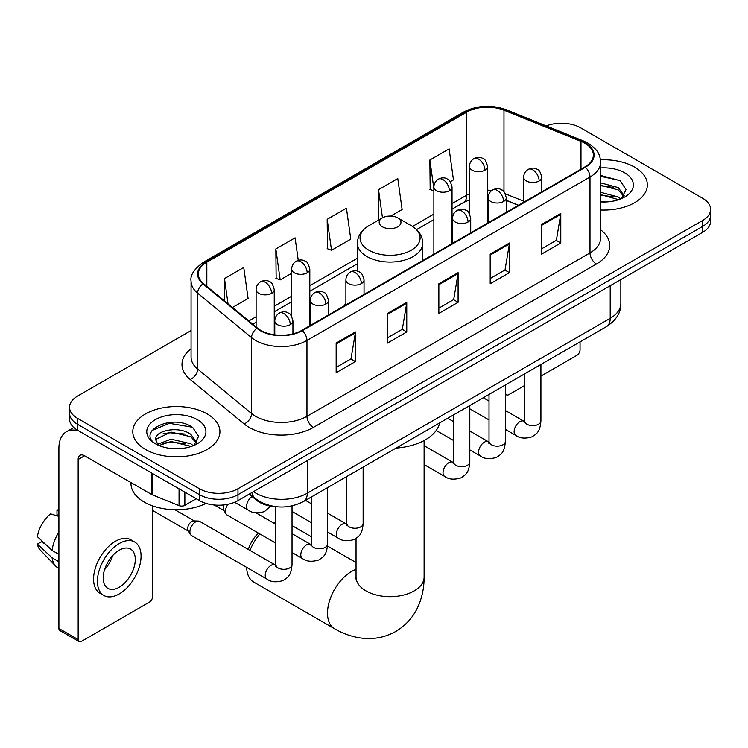 <?xml version="1.0" encoding="UTF-8"?>
<svg xmlns="http://www.w3.org/2000/svg" width="748" height="748" viewBox="0 0 748 748"><rect width="100%" height="100%" fill="white"/><g stroke="black" fill="none" stroke-linecap="round" stroke-linejoin="round"><path stroke-width="1.12" d="M345.894 303.249A48.106 27.77 0 0 0 344.192 305.895M518.355 205.345L506.265 200.455M277.854 506.873A27.227 15.717 180 0 1 256.433 500.178L249.14 494.166M191.067 330.569L77.521 396.122A27.227 15.717 0 0 0 69.545 407.239L69.545 419.095A27.227 15.717 0 0 0 77.521 430.212L199.464 500.618A27.227 15.717 0 0 0 237.967 500.618L702.624 232.348A27.227 15.717 0 0 0 710.6 221.23L710.6 215.302A27.227 15.717 0 0 1 702.624 226.42A27.227 15.717 0 0 0 710.6 215.302L710.6 209.375A27.227 15.717 0 0 0 702.624 198.257L580.682 127.852A27.227 15.717 0 0 0 546.255 125.916M69.545 407.239A27.227 15.717 0 0 0 77.521 418.356L199.464 488.753A27.227 15.717 0 0 0 237.967 488.753L237.967 494.69L702.624 226.42L237.967 494.69A27.227 15.717 0 0 1 199.464 494.69A27.227 15.717 0 0 0 237.967 494.69L237.967 500.618M77.521 418.356L77.521 424.284L199.464 494.69L77.521 424.284A27.227 15.717 0 0 1 69.545 413.167A27.227 15.717 0 0 0 77.521 424.284L77.521 430.212M634.594 167.131A43.562 25.151 0 0 0 600.466 159.838A43.562 25.151 0 0 1 634.594 167.131A43.562 25.151 0 0 1 647.357 184.915A43.562 25.151 0 0 0 634.594 167.131M207.159 413.906A43.562 25.151 0 0 0 159.689 408.455A43.562 25.151 0 0 0 132.789 431.699A43.562 25.151 0 0 0 145.551 449.483A43.562 25.151 0 0 0 193.031 454.934A43.562 25.151 0 0 0 219.921 431.699A43.562 25.151 0 0 0 207.159 413.906A43.562 25.151 0 0 0 159.689 408.455A43.562 25.151 0 0 0 132.789 431.699A43.562 25.151 0 0 0 145.551 449.483A43.562 25.151 0 0 0 193.031 454.934A43.562 25.151 0 0 0 219.921 431.699A43.562 25.151 0 0 0 207.159 413.906M584.852 143.233A29.041 16.765 180 0 1 593.36 155.088A29.041 16.765 180 0 1 584.852 166.944L301.827 330.354A29.041 16.765 180 0 1 257.499 328.11L203.578 283.651A29.041 16.765 180 0 1 198.323 274.039A29.041 16.765 180 0 1 206.831 262.183L466.78 112.107A29.041 16.765 180 0 1 503.974 110.227L580.981 141.353A29.041 16.765 180 0 1 584.852 143.233M585.366 142.933A29.77 17.185 0 0 0 581.392 141.007L504.386 109.881A29.77 17.185 0 0 0 466.266 111.807L206.317 261.884A29.77 17.185 0 0 0 202.979 283.894L256.901 328.353A29.77 17.185 0 0 0 302.342 330.644L585.366 167.243A29.77 17.185 0 0 0 585.366 142.933M336.161 343.061L336.161 372.71L355.412 361.593L355.412 331.944L336.161 343.061M336.161 367.446L350.99 358.881L355.337 332.935A7.265 4.189 -120 0 0 355.412 331.944M350.859 358.956L355.412 361.593M387.501 313.421L387.501 343.061L406.762 331.944L406.762 302.304L387.501 313.421M387.501 337.806L402.34 329.242L406.678 303.286A7.265 4.189 -120 0 0 406.762 302.304M402.209 329.316L406.762 331.944M541.533 224.494L541.533 254.133L560.785 243.016L560.785 213.376L541.533 224.494M541.533 248.878L556.362 240.314L560.71 214.358A7.265 4.189 -120 0 0 560.785 213.376M556.231 240.389L560.785 243.016M490.192 254.133L490.192 283.782L509.444 272.665L509.444 243.016L490.192 254.133M490.192 278.518L505.022 269.953L509.369 244.007A7.265 4.189 -120 0 0 509.444 243.016M504.891 270.028L509.444 272.665M438.852 283.773L438.852 313.421L458.103 302.304L458.103 272.665L438.852 283.773M438.852 308.157L453.681 299.602L458.028 273.646A7.265 4.189 -120 0 0 458.103 272.665M453.55 299.677L458.103 302.304M600.625 210.001A43.562 25.151 0 0 0 647.357 184.915A43.562 25.151 0 0 1 600.625 210.001M237.967 488.753L702.624 220.492A27.227 15.717 0 0 0 710.6 209.375M232.46 307.465L248.093 298.443L243.745 267.475L224.494 278.593L224.494 300.902M390.774 216.069L402.125 209.515L397.777 178.548L378.525 189.665L378.834 219.127M450.324 181.689L453.466 179.875L449.118 148.899L429.866 160.016L430.175 189.487M298.256 260.369L295.086 237.827L275.834 248.944L276.143 278.415M327.175 219.304L331.523 250.281L350.775 239.164L346.427 208.187L327.175 219.304L327.484 248.766M331.523 250.281L327.175 248.654M379.685 219.445L378.525 219.005M378.525 189.665L382.471 217.836M433.877 190.871L429.866 189.366M429.866 160.016L433.877 188.636M275.834 248.944L280.182 279.92L291.664 273.291M280.182 279.92L275.834 278.293M224.494 278.593L228.028 303.819M600.625 201.679L605.712 201.969M600.625 192.273L618.297 197.014L620.69 198.94M600.625 194.62L618.727 199.669M600.625 182.858L618.297 187.608L624.187 195.742M600.625 185.214L618.297 189.955L623.72 196.359M600.625 201.904A29.593 17.082 0 0 0 624.711 196.995A29.593 17.082 0 0 0 624.711 172.835A29.593 17.082 0 0 0 600.625 167.935M621.392 198.65L626.029 189.553L620.167 180.717L600.625 175.425M600.625 176.332L619.765 180.446M600.625 185.747L613.21 187.365M600.625 195.163L613.21 196.78M505.358 392.653L505.592 392.794A4.535 2.618 120 0 0 506.536 394.869A4.535 2.618 120 0 0 508.808 394.645L524.572 385.538M540.916 376.104L576.83 355.365A4.535 2.618 120 0 0 580.046 349.812L580.046 341.864M505.592 392.794L505.592 384.846M248.289 549.462A24.955 14.408 -60 0 1 258.359 533.081M259.893 533.969A34.034 19.654 120 0 0 249.963 550.425M246.644 567.377A34.034 19.654 120 0 0 253.684 582.047L334.552 628.731A34.034 19.654 -60 0 1 329.335 601.457A34.034 19.654 -60 0 1 351.569 571.463A34.034 19.654 -60 0 1 356.039 569.368M382.368 226.784A10.893 6.293 0 0 0 397.777 226.784A10.893 6.293 0 0 0 397.777 217.892L411.297 225.7A30.014 17.326 0 0 1 411.297 250.215A30.014 17.326 0 0 1 368.848 250.215A30.014 17.326 0 0 1 368.848 225.7C361.452 230.094 357.638 235.929 357.394 243.194A32.678 18.868 0 0 0 366.969 256.536A32.678 18.868 0 0 0 402.574 260.622A32.678 18.868 0 0 0 422.751 243.194C422.508 235.929 418.693 230.094 411.297 225.7L397.777 217.892A10.893 6.293 0 0 0 382.368 217.892A10.893 6.293 0 0 0 382.368 226.784M396.075 448.08A49.92 28.817 0 0 0 439.628 422.929M275.685 522.497A34.034 19.654 120 0 0 273.88 523.179M275.685 543.095L227.149 515.063A8.172 4.712 -60 0 1 226.12 514.054A8.172 4.712 -60 0 1 225.457 511.323A8.172 4.712 -60 0 1 228.047 504.264M226.12 514.054L223.689 510.145A5.9 3.403 -60 0 1 223.203 508.173A5.9 3.403 -60 0 1 223.989 504.919M189.899 531.856A8.172 4.712 -60 0 1 195.677 521.852A8.172 4.712 -60 0 1 198.379 521.066A8.172 4.712 -60 0 1 199.763 521.44L275.105 564.946A8.172 4.712 -60 0 0 271.384 565.151A8.172 4.712 -60 0 0 271.019 565.348A8.172 4.712 -60 0 0 265.68 572.547A8.172 4.712 -60 0 0 266.933 579.092L191.591 535.596A8.172 4.712 -60 0 1 190.572 534.586A8.172 4.712 -60 0 1 189.899 531.856M190.572 534.586L188.141 530.678A5.9 3.403 -60 0 1 187.655 528.705A5.9 3.403 -60 0 1 191.825 521.478A5.9 3.403 -60 0 1 193.769 520.907L198.379 521.066M184.859 492.184L184.859 505.339L196.257 498.757M78.877 430.998A36.306 20.963 -120 0 0 66.432 431.746A36.306 20.963 -120 0 0 58.905 448.37L58.905 628.451L78.166 639.568L78.166 459.487A9.079 5.236 60 0 1 80.045 455.326A9.079 5.236 60 0 1 84.58 455.775L151.685 494.522L151.685 473.035M78.166 639.568A4.535 2.618 120 0 0 79.101 641.644L59.849 630.527A4.535 2.618 -60 0 1 58.905 628.451M79.101 641.644A4.535 2.618 120 0 0 81.373 641.419L149.404 602.14A4.535 2.618 120 0 0 152.611 596.586L152.611 505.9M184.859 505.339A4.535 2.618 180 0 1 179.053 505.629L152.293 494.821A4.535 2.618 180 0 1 151.685 494.522M119.241 587.245A22.692 13.099 120 0 0 134.06 567.255A22.692 13.099 120 0 0 130.582 549.069A22.692 13.099 120 0 0 119.241 550.191A22.692 13.099 120 0 0 104.411 570.191A22.692 13.099 120 0 0 107.89 588.367A22.692 13.099 120 0 0 119.241 587.245M104.58 569.658A22.692 13.099 120 0 0 112.724 555.558M58.905 510.744L56.988 510.164L56.988 514.727L58.905 515.83M134.668 541.991L130.816 539.775A30.855 17.821 120 0 0 115.388 541.3A30.855 17.821 120 0 0 95.23 568.499A30.855 17.821 120 0 0 99.961 593.22L103.804 595.445A30.855 17.821 120 0 0 119.241 593.921A30.855 17.821 120 0 0 139.399 566.722A30.855 17.821 120 0 0 134.668 541.991A30.855 17.821 120 0 0 119.241 543.525A30.855 17.821 120 0 0 99.082 570.715A30.855 17.821 120 0 0 103.804 595.445M58.905 531.968A29.948 17.288 120 0 0 52.098 550.425L37.4 536.671A23.599 13.623 120 0 1 50.565 513.867L58.905 516.4M58.905 554.361L52.098 550.425M45.348 544.114L41.346 541.804L37.4 544.086L52.098 557.83L58.905 561.767M52.098 557.83A29.948 17.288 120 0 0 55.791 566.199A29.948 17.288 120 0 0 58.054 567.984L58.905 568.48M58.905 509.631A23.599 13.623 120 0 0 56.988 510.164M37.4 544.086A23.599 13.623 120 0 0 40.186 549.958L55.791 566.199M130.975 482.563L130.975 483.573A45.385 26.199 0 0 0 144.271 502.095A45.385 26.199 0 0 0 206.009 503.404M171.442 448.538L178.276 448.744M157.837 444.2L171.049 439.16L190.862 443.788L193.255 445.714M159.053 445.462L171.049 441.516L191.292 446.444M158.043 445.116L155.921 440.142A20.514 11.846 0 0 0 159.231 445.63M196.752 442.517L190.862 434.382C178.548 425.191 153.218 430.867 155.921 440.142L155.846 439.235M155.977 440.432L156.547 438.908L171.049 432.101L190.862 436.739L196.285 443.134M193.956 445.425L198.594 436.327L192.732 427.491C171.975 412.569 135.079 432.232 156.388 444.284L156.491 444.349M197.276 419.619A29.593 17.082 0 0 0 155.434 419.619A29.593 17.082 0 0 0 155.434 443.77A29.593 17.082 0 0 0 197.276 443.77A29.593 17.082 0 0 0 197.276 419.619M152.059 430.455L169.431 423.331L192.329 427.22M162.914 433.924L169.431 432.737L185.785 434.139M162.914 443.33L169.431 442.152L185.785 443.555M256.433 499.365L256.433 500.178M253.497 491.651A36.306 20.963 0 0 0 255.938 493.203A36.306 20.963 0 0 0 307.278 493.203L610.209 318.311A36.306 20.963 0 0 0 620.84 303.492C621.102 312.496 616.305 320.209 606.45 326.624L303.52 501.515A18.148 10.481 60 0 0 307.278 493.203L307.278 460.6M610.209 285.708L610.209 318.311A18.148 10.481 60 0 1 606.45 326.624M252.029 492.493A18.148 12.146 129.5 0 0 255.19 498.402L249.682 493.858M702.624 232.348L702.624 220.492M199.464 500.618L199.464 488.753M600.625 229.776A45.385 26.199 180 0 1 596.408 264.025L313.375 427.435A9.079 5.236 60 0 1 306.961 416.318L589.994 252.908A36.306 20.963 0 0 0 600.625 238.088L600.625 162.204A36.306 20.963 180 0 1 589.994 177.024A9.079 5.236 -120 0 0 585.366 167.243M313.375 427.435A45.385 26.199 180 0 1 249.196 427.435A45.385 26.199 180 0 1 244.119 423.938L190.198 379.479A45.385 26.199 180 0 1 191.067 348.727M255.62 416.318A36.306 20.963 0 0 0 306.961 416.318L306.961 340.434A36.306 20.963 180 0 1 251.552 337.629L197.631 293.169A36.306 20.963 180 0 1 191.067 281.154L191.067 357.039A36.306 20.963 0 0 0 197.631 369.063L251.552 413.522A36.306 20.963 0 0 0 255.62 416.318M600.625 162.204C600.036 155.967 599.457 150.778 588.115 143.223L583.337 140.914A9.079 4.254 112 0 0 581.392 141.007M583.337 140.914L506.331 109.778C491.296 104.458 477.028 105.234 463.526 112.097A9.079 5.236 60 0 1 466.266 111.807M206.317 261.884A9.079 5.236 -120 0 0 203.578 262.174C194.153 268.943 189.983 275.273 191.067 281.154M202.979 283.894A9.079 6.068 129.5 0 0 197.631 293.169L197.631 369.063A9.079 6.068 -50.5 0 1 190.198 379.479M506.331 109.778A9.079 4.254 112 0 0 504.386 109.881M256.901 328.353A9.079 6.068 129.5 0 0 251.552 337.629L251.552 413.522A9.079 6.068 -50.5 0 1 244.119 423.938M302.342 330.644A9.079 5.236 60 0 1 306.961 340.434L589.994 177.024L589.994 252.908A9.079 5.236 60 0 0 596.408 264.025M206.831 262.183L206.831 286.334M580.981 141.353L580.981 169.188M503.974 110.227L503.974 191.75M523.665 201.184L505.339 193.779M491.894 190.403A29.041 16.765 0 0 0 487.584 190.188M469.435 193.741A29.041 16.765 0 0 0 466.78 195.106L452.035 203.615M466.78 112.107L466.78 195.106A16.334 9.434 60 0 1 463.395 202.586L452.035 209.141M433.877 214.096L412.503 226.438M357.394 258.256L309.812 285.727M291.664 296.208L274.254 306.25M256.106 316.731L248.804 320.948M518.551 205.223L507.219 200.642A16.334 7.648 -68 0 1 506.265 200.071M438.852 284.717L458.028 273.646M490.192 255.077L509.369 244.007M541.533 225.429L560.71 214.358M387.501 314.356L406.678 303.286M336.161 344.005L355.337 332.935M424.107 440.553L424.107 577.026A34.034 19.654 180 0 1 414.14 590.92A34.034 19.654 180 0 1 366.006 590.92A34.034 19.654 180 0 1 356.039 577.026L355.88 578.971M539.158 180.951A9.079 5.236 0 0 0 541.823 177.248C540.383 172.003 538.943 169.422 537.513 169.525C534.885 167.674 531.781 167.627 528.21 169.385A9.079 5.236 60 0 1 532.744 169.833A9.079 5.236 -120 0 1 539.158 180.951A9.079 5.236 0 0 1 526.321 180.951A9.079 5.236 0 0 1 523.665 177.248C523.806 173.807 525.32 171.189 528.21 169.385M505.358 429.361L515.821 435.401A8.172 4.712 -60 0 1 514.568 428.856A8.172 4.712 -60 0 1 519.907 421.657A8.172 4.712 -60 0 1 520.271 421.461A8.172 4.712 -60 0 1 523.993 421.255L505.358 410.493M525.04 422.078L524.311 422.676L524.572 420.918A8.172 4.712 -0 0 0 526.966 424.247A8.172 4.712 -0 0 0 538.149 424.453A8.172 4.712 -0 0 0 540.916 420.918C539.981 432.438 536.662 433.662 532.099 436.813C525.274 438.889 519.851 438.412 515.821 435.401M503.61 201.483A9.079 5.236 0 0 0 506.265 197.771C504.825 192.526 503.385 189.955 501.955 190.057C499.327 188.197 496.223 188.159 492.651 189.917A9.079 5.236 60 0 1 497.186 190.366A9.079 5.236 -120 0 1 503.61 201.483A9.079 5.236 0 0 1 490.772 201.483A9.079 5.236 0 0 1 488.107 197.771C488.248 194.33 489.762 191.712 492.651 189.917M469.8 449.885L480.272 455.925A8.172 4.712 -60 0 1 479.019 449.38A8.172 4.712 -60 0 1 484.349 442.18A8.172 4.712 -60 0 1 484.713 441.984A8.172 4.712 -60 0 1 488.435 441.778L469.8 431.016M489.491 442.601L488.753 443.209L489.024 441.442A8.172 4.712 -0 0 0 491.408 444.78A8.172 4.712 -0 0 0 502.591 444.976A8.172 4.712 -0 0 0 505.358 441.442C504.433 452.961 501.104 454.195 496.541 457.337C489.716 459.412 484.293 458.945 480.272 455.925M468.052 222.006A9.079 5.236 0 0 0 470.707 218.304C469.267 213.058 467.837 210.478 466.406 210.581C463.769 208.729 460.675 208.683 457.093 210.44A9.079 5.236 60 0 1 461.628 210.889A9.079 5.236 -120 0 1 468.052 222.006A9.079 5.236 0 0 1 455.214 222.006A9.079 5.236 0 0 1 452.559 218.304C452.69 214.863 454.204 212.245 457.093 210.44M424.107 464.564L444.714 476.457A8.172 4.712 -60 0 1 443.461 469.912A8.172 4.712 -60 0 1 448.8 462.713A8.172 4.712 -60 0 1 449.155 462.516A8.172 4.712 -60 0 1 452.877 462.311L424.107 445.696M453.933 463.134L453.204 463.732L453.466 461.974A8.172 4.712 -0 0 0 455.859 465.303A8.172 4.712 -0 0 0 467.033 465.508A8.172 4.712 -0 0 0 469.8 461.974C468.874 473.493 465.555 474.718 460.992 477.869C454.158 479.945 448.735 479.468 444.714 476.457M361.387 283.595A9.079 5.236 0 0 0 364.042 279.883C362.602 274.638 361.172 272.066 359.732 272.16C357.105 270.309 354.01 270.262 350.429 272.029A9.079 5.236 60 0 1 354.963 272.478A9.079 5.236 -120 0 1 361.387 283.595A9.079 5.236 0 0 1 348.549 283.595A9.079 5.236 0 0 1 345.894 279.883C346.025 276.442 347.54 273.824 350.429 272.029M327.577 531.996L338.049 538.036A8.172 4.712 -60 0 1 336.796 531.491A8.172 4.712 -60 0 1 342.135 524.292A8.172 4.712 -60 0 1 342.491 524.096A8.172 4.712 -60 0 1 346.212 523.89L327.577 513.128M347.268 524.713L346.539 525.32L346.801 523.553A8.172 4.712 -0 0 0 349.194 526.891A8.172 4.712 -0 0 0 360.368 527.088A8.172 4.712 -0 0 0 363.135 523.553C362.21 535.072 358.89 536.307 354.328 539.448C347.493 541.524 342.07 541.056 338.049 538.036M325.829 304.118A9.079 5.236 0 0 0 328.484 300.416C327.054 295.161 325.614 292.59 324.183 292.692C321.556 290.841 318.452 290.794 314.871 292.552A9.079 5.236 60 0 1 319.415 293.001A9.079 5.236 -120 0 1 325.829 304.118A9.079 5.236 0 0 1 312.991 304.118A9.079 5.236 0 0 1 310.336 300.416C310.476 296.975 311.981 294.357 314.871 292.552M292.029 552.52L302.491 558.569A8.172 4.712 -60 0 1 301.238 552.024A8.172 4.712 -60 0 1 306.577 544.825A8.172 4.712 -60 0 1 306.942 544.628A8.172 4.712 -60 0 1 310.663 544.413L292.029 533.661M311.71 545.236L310.981 545.844L311.243 544.077A8.172 4.712 -0 0 0 313.636 547.414A8.172 4.712 -0 0 0 324.81 547.62A8.172 4.712 -0 0 0 327.577 544.077C326.652 555.596 323.332 556.83 318.77 559.971C311.944 562.047 306.512 561.58 302.491 558.569M290.271 324.651A9.079 5.236 0 0 0 292.936 320.939C291.496 315.693 290.056 313.122 288.625 313.216C285.998 311.364 282.894 311.318 279.322 313.085A9.079 5.236 60 0 1 283.857 313.534A9.079 5.236 -120 0 1 290.271 324.651A9.079 5.236 0 0 1 277.443 324.651A9.079 5.236 0 0 1 274.778 320.939C274.918 317.498 276.433 314.88 279.322 313.085M276.152 565.769L275.423 566.376L275.685 564.609A8.172 4.712 -0 0 0 278.078 567.947A8.172 4.712 -0 0 0 289.261 568.143A8.172 4.712 -0 0 0 292.029 564.609C291.094 576.128 287.774 577.363 283.212 580.504C276.386 582.58 270.963 582.112 266.933 579.092M484.928 170.17A9.079 5.236 0 0 0 487.584 166.467C486.153 161.222 484.713 158.641 483.283 158.744C480.655 156.893 477.551 156.846 473.97 158.604A9.079 5.236 60 0 1 478.514 159.053A9.079 5.236 -120 0 1 484.928 170.17A9.079 5.236 0 0 1 472.091 170.17A9.079 5.236 0 0 1 469.435 166.467C469.576 163.027 471.081 160.409 473.97 158.604M449.37 190.703A9.079 5.236 0 0 0 452.035 186.991C450.595 181.745 449.155 179.174 447.725 179.268C445.097 177.416 441.993 177.369 438.421 179.137A9.079 5.236 60 0 1 442.956 179.585A9.079 5.236 -120 0 1 449.37 190.703A9.079 5.236 0 0 1 436.542 190.703A9.079 5.236 0 0 1 433.877 186.991C434.018 183.55 435.532 180.932 438.421 179.137M307.157 272.805A9.079 5.236 0 0 0 309.812 269.102C308.372 263.857 306.942 261.286 305.502 261.379C302.875 259.528 299.77 259.481 296.199 261.239A9.079 5.236 60 0 1 300.733 261.688A9.079 5.236 -120 0 1 307.157 272.805A9.079 5.236 0 0 1 294.319 272.805A9.079 5.236 0 0 1 291.664 269.102C291.795 265.662 293.31 263.044 296.199 261.239M271.599 293.338A9.079 5.236 0 0 0 274.254 289.635C272.814 284.38 271.384 281.809 269.953 281.912C267.317 280.061 264.222 280.014 260.641 281.772A9.079 5.236 60 0 1 265.185 282.22A9.079 5.236 -120 0 1 271.599 293.338A9.079 5.236 0 0 1 258.761 293.338A9.079 5.236 0 0 1 256.106 289.635C256.237 286.194 257.751 283.567 260.641 281.772M270.552 506.153L264.54 511.548C257.714 513.624 252.282 513.156 248.261 510.136A8.172 4.712 -60 0 1 246.569 506.396A8.172 4.712 -60 0 1 252.057 496.569M78.166 459.487L84.58 455.784M152.293 473.381L152.293 494.821M179.053 505.629L179.053 488.827M303.52 501.515C288.915 508.855 274.31 508.855 259.696 501.515L255.19 498.402M620.84 303.492L620.84 279.565M463.526 112.097L203.578 262.174M507.219 200.642L506.265 200.268M488.135 197.098L487.584 197.098M469.435 199.884L463.395 202.586M433.877 219.622L416.571 229.617M357.394 263.773L309.812 291.252M291.664 301.734L274.254 311.776M256.106 322.257L252.749 324.193M506.536 394.869L505.358 394.187M424.107 577.026C424.163 586.722 422.433 595.894 418.936 604.562C414.186 616.09 406.473 625.048 395.814 631.424C384.958 637.474 373.346 639.671 360.985 638.025C351.738 636.716 342.921 633.621 334.552 628.731M422.751 260.538L422.751 243.194M357.394 271.141L357.394 243.194M382.368 217.892L368.848 225.7M356.039 562.533L327.502 546.059M311.243 536.671L292.029 525.582M356.039 538.476L356.039 577.026M524.554 421.545L523.993 421.255M540.916 364.463L540.916 420.918M541.823 191.797L541.823 177.248M489.024 419.927L469.8 408.829M524.572 373.888L524.572 420.918M523.665 202.278L523.665 177.248M489.024 401.059L483.264 397.74M488.996 442.077L488.435 441.778M505.358 384.986L505.358 441.442M506.265 212.32L506.265 197.771M453.466 440.45L436.206 430.483M489.024 394.42L489.024 441.442M488.107 222.801L488.107 197.771M453.466 421.591L447.715 418.263M453.438 462.601L452.877 462.311M469.8 405.51L469.8 461.974M470.707 232.852L470.707 218.304M453.466 414.944L453.466 461.974M452.559 243.334L452.559 218.304M346.773 524.18L346.212 523.89M363.135 467.098L363.135 523.553M364.042 294.431L364.042 279.883M311.243 522.562L292.029 511.464M346.801 476.532L346.801 523.553M345.894 304.913L345.894 279.883M311.243 503.694L305.493 500.375M311.215 544.712L310.663 544.413M327.577 487.621L327.577 544.077M328.484 314.955L328.484 300.416M214.265 505.003L223.989 510.622M311.243 497.055L311.243 544.077M310.336 325.436L310.336 300.416M275.685 524.226L255.975 512.848M275.666 565.236L275.105 564.946M292.029 505.891L292.029 564.609M292.936 333.86L292.936 320.939M152.611 510.463L188.431 531.145M275.685 506.779L275.685 564.609M274.778 334.833L274.778 320.939M174.985 509.762L194.33 520.926M487.584 223.1L487.584 166.467M469.435 213.666L469.435 166.467M452.035 243.633L452.035 186.991M433.877 254.114L433.877 186.991M309.812 325.745L309.812 269.102M291.664 316.301L291.664 269.102M274.254 334.767L274.254 289.635M248.261 510.136L234.62 502.263M256.106 326.96L256.106 289.635M66.432 431.746L73.772 427.51"/></g></svg>
